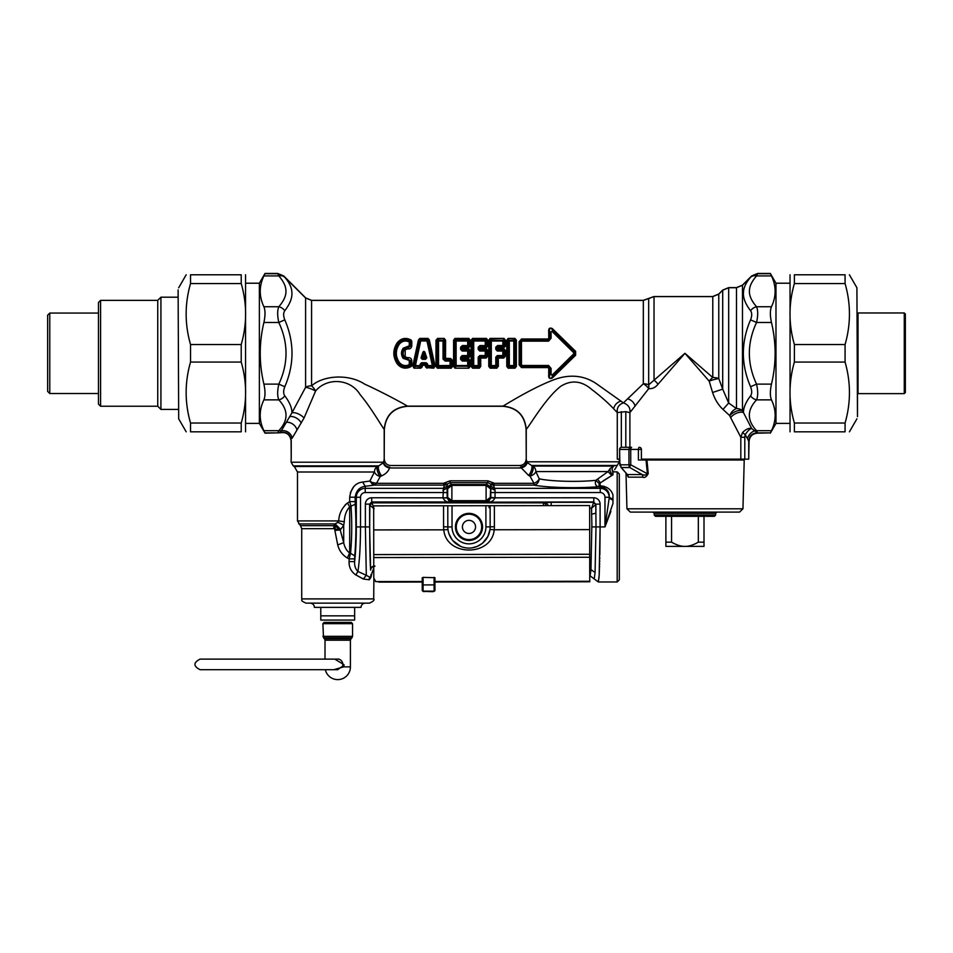 <?xml version="1.0" encoding="UTF-8"?>
<svg xmlns="http://www.w3.org/2000/svg" width="953" height="953" viewBox="0 0 953 953"><rect width="100%" height="100%" fill="white"/><g stroke="black" fill="none" stroke-linecap="round" stroke-linejoin="round"><path stroke-width="1.43" d="M658.046 384.214A8.47 3.014 45 0 0 654.032 380.199L684.945 353.301L658.046 384.214C655.461 387.478 652.364 388.967 648.731 388.645L629.897 412.613L625.799 411.66L617.282 412.566L613.601 408.754C607.919 402.678 600.593 396.222 591.646 389.396C581.616 380.759 571.323 379.723 560.769 386.275C545.771 397.901 530.404 424.633 526.247 429.374L526.247 459.155L526.104 429.517C524.734 415.401 516.979 407.646 502.862 406.276L407.586 406.276C393.458 407.646 385.715 415.401 384.333 429.517L384.202 459.155L384.202 429.374C381.557 426.086 370.622 406.991 360.163 394.661C350.335 378.365 326.891 377.34 315.598 391.016L304.031 418.033L292.071 438.332A8.47 7.517 23.1 0 0 281.29 430.839L280.325 432.483C286.662 431.518 290.308 434.223 291.225 440.596L291.225 459.155L291.094 440.834C290.141 434.52 286.496 431.84 280.182 432.781L265.053 433.162L263.898 430.685C258.978 420.404 258.978 410.135 263.898 399.867L278.812 399.867A8.47 6.719 138.7 0 0 284.792 395.876C283.279 393.708 283.279 390.67 284.792 386.739C294.406 364.439 294.406 342.139 284.792 319.851L278.812 322.483C277.287 315.598 277.287 310.356 278.812 306.735C283.946 300.803 286.317 295.418 285.912 290.582C285.84 286.174 283.47 281.29 278.812 275.917A8.47 6.719 138.7 0 1 284.792 277.275L305.591 297.967L311.583 300.445L643.323 300.445L648.671 298.539L648.671 384.869A8.47 5.313 -76.6 0 1 648.731 388.645A8.47 4.003 -139.7 0 0 643.323 383.773L623.393 402.869L596.137 383.535C584.439 375.744 571.252 374.16 556.564 378.782C535.395 386.179 508.711 402.75 502.993 406.145L407.431 406.145C403.381 403.524 381.76 391.862 364.606 384.107C349.12 373.874 323.925 375.017 311.583 385.81A8.47 3.431 55.3 0 1 315.598 391.016A8.47 1.763 23.3 0 0 305.591 387.335L291.916 412.863C291.999 407.848 289.617 402.19 284.792 395.876M612.958 494.964L612.958 503.47L612.958 494.964C611.302 489.52 607.073 486.459 600.259 485.78L599.032 485.625A4.229 1.787 -86.7 0 1 597.948 486.757C595.458 485.553 594.779 483.409 595.899 480.324C578.352 482.182 550.774 481.444 539.231 478.811L535.836 471.58A6.349 5.825 90 0 0 532.918 466.077A173.756 112.788 -174 0 1 531.536 465.469L527.128 462.479L526.151 459.155C525.77 463.015 523.65 465.135 519.802 465.517L390.647 465.517C386.787 465.135 384.667 463.015 384.297 459.155L383.332 462.729C383.856 465.421 385.917 467.173 389.515 467.994C388.347 471.378 385.739 473.998 381.665 475.881A181.451 128.31 180 0 1 380.247 476.488A6.349 4.288 -156 0 1 374.446 471.997A6.349 5.801 90 0 1 377.352 466.493A6.349 2.323 -113.1 0 0 380.247 476.488L376.506 483.302L374.422 485.113L373.219 485.268L369.835 481.062L370.753 479.597M613.97 466.053L613.875 466.077C617.758 465.564 617.758 465.564 613.875 466.077L610.325 468.304L608.062 471.58L535.836 471.58A6.349 4.288 -23.5 0 1 529.999 476.071A183.774 129.942 180 0 1 528.605 475.452L520.469 467.018C519.588 465.028 519.588 465.028 520.469 467.018C524.031 466.505 526.127 464.766 526.747 461.8L619.307 461.8L617.187 465.469L531.536 465.469A6.349 2.371 -66.3 0 1 528.605 475.452M612.958 472.223L612.958 470.853C615.102 469.46 615.102 469.46 612.958 470.853L612.958 472.223C611.623 469.781 611.933 467.732 613.875 466.077C611.933 467.732 611.623 469.781 612.958 472.223L612.958 474.844L611.778 475.523L612.958 474.844M610.873 511.404L605.012 526.806M600.33 485.78L604.369 486.411M617.187 581.961L617.187 471.866L619.307 473.975L619.307 579.841L617.187 581.961L598.329 581.961L599.044 577.256M599.056 577.03L599.163 575.433M599.223 574.373L599.258 573.492M599.318 572.312L599.366 571.323M599.425 570.013L599.461 568.941M599.508 567.511L599.556 566.344M599.604 564.807L599.64 563.568M599.687 561.925L599.723 560.602M599.759 558.863L599.794 557.469M599.842 554.896L600.104 526.914L599.175 575.219L598.329 581.961L589.74 575.612M591.873 523.042L590.979 569.644L590.133 575.612M591.646 514.251L595.875 513.143L596.006 526.914L591.908 526.914L591.646 514.251A48.674 1.846 -90 0 0 591.563 508.163L589.645 508.163M590.979 569.644L595.077 572.491L596.006 526.914L600.104 526.914L600.104 504.125L595.875 504.125L595.875 513.143A52.915 1.846 -90 0 0 595.768 504.625L591.563 508.163L593.671 502.326L551.191 502.326L551.191 505.626M495.024 497.835L593.779 497.764L593.779 501.957L595.792 504.435L593.779 501.957L488.222 502.171A4.229 4.11 -119.5 0 1 489.616 501.957C491.784 501.957 493.583 500.575 495.024 497.835L490.795 497.919L488.222 502.171M551.191 502.326L545.199 502.648A4.229 3.038 -97.2 0 1 548.046 505.626M545.199 502.648L543.448 502.862A4.229 3.038 -97.3 0 1 546.224 505.626M487.019 502.624L449.745 502.171A4.229 4.11 -60.5 0 0 448.351 501.957L371.718 501.957L374.076 508.795L369.883 505.185C369.466 527.664 369.8 557.922 370.586 569.644A48.734 1.703 90 0 0 370.61 570.097C370.896 567.845 372.313 566.594 374.851 566.344M543.448 505.638L543.448 502.862L371.968 502.862L369.883 505.185L371.992 503.303M373.767 568.071L371.658 573.885A4.229 2.597 178.4 0 0 370.848 575.35L370.8 576.362A4.229 2.025 -167.2 0 0 371.039 577.101L371.658 573.885M369.788 577.256A4.229 3.598 -118 0 0 369.299 579.793L363.296 579.007L366.309 575.29L357.935 571.49C359.603 560.304 360.46 545.45 360.52 526.914L365.38 526.914L366.309 575.29L369.788 577.256L370.8 576.362M369.299 579.793L371.039 577.101C374.565 580.699 374.565 580.699 371.039 577.101M363.296 579.007L355.803 574.921L357.935 571.49C355.457 569.024 354.361 565.725 354.635 561.603L349.096 561.603C348.881 567.202 351.121 571.645 355.803 574.921L355.326 574.683M356.315 526.914L360.52 526.914L360.52 497.275L356.315 497.275L356.315 526.914C356.291 540.22 355.731 551.787 354.635 561.603L354.635 558.887L349.096 558.887L347.404 558.029L349.096 558.887L350.549 553.336C351.919 538.314 352.086 522.601 351.038 506.198L349.691 501.6L347.607 502.958A8.47 1.87 -116.6 0 0 349.691 506.793C346.32 510.534 344.521 515.513 344.295 521.72L343.699 525.448L340.197 529.951L343.699 542.674C344.605 547.26 346.594 550.715 349.691 553.05A40.681 29.555 4.3 0 1 350.549 553.336L354.754 555.849C356.124 539.398 356.279 522.184 355.243 504.232L349.691 506.793L349.691 553.05A8.47 2.144 111.1 0 0 347.404 558.029C342.401 555.015 339.173 550.643 337.719 544.913L343.699 542.674L343.699 525.448A8.47 2.692 -158.4 0 0 337.719 522.363L335.122 523.912L340.709 529.511M356.72 575.362L362.188 578.328M334.872 530.416L340.197 529.951L335.563 526.282L334.789 528.82A49.854 49.699 -89.9 0 0 334.872 530.416L337.719 544.913M335.563 526.282L333.729 525.675L335.122 523.912L334.682 524.436L340.197 529.951L333.872 528.665L301.72 528.665L301.72 598.901C303.102 600.295 298.92 599.902 305.961 603.13L369.454 603.13C373.373 601.343 374.779 599.925 373.707 598.901L301.72 598.901M333.764 525.639L333.86 528.665M612.958 503.47L604.976 526.914L600.104 526.914M612.958 499.348L609.241 497.275A59.169 7.207 90 0 0 609.181 498.169L604.976 526.914L604.976 497.275L609.181 497.275L609.181 498.169L612.958 500.182M365.38 504.125A6.409 6.349 73.9 0 1 371.718 497.764L371.718 501.957L369.621 504.125L369.621 526.914L365.38 526.914L365.38 504.125L369.621 504.125L369.859 504.971M450.96 502.624L448.351 501.957C446.183 501.957 444.384 500.575 442.942 497.835L371.718 497.764M360.52 497.275A4.717 4.717 0 0 1 365.237 492.546L447.171 492.546L447.124 488.115L447.672 488.651C447.767 486.423 449.161 485.053 451.877 484.541L451.901 485.387L447.672 488.651L447.672 497.418L451.901 500.682A3.407 3.395 102.4 0 0 452.02 500.682L485.959 500.682L487.019 502.588L450.96 502.588L452.02 500.682M449.745 502.171L447.171 497.919L447.672 497.418C447.767 499.646 449.161 501.016 451.877 501.528L451.901 485.387A3.395 3.395 69.1 0 1 452.02 485.387L485.959 485.387A3.383 3.383 -18.2 0 1 486.066 485.387L490.295 488.651C490.211 486.423 488.806 485.053 486.101 484.541L486.101 501.528L451.877 501.528M447.171 492.546L447.171 497.919L442.942 497.835M451.877 484.541L485.959 484.541L487.829 482.671L487.829 480.812L494.452 483.302L490.7 484.005L490.295 497.418C490.211 499.646 488.806 501.016 486.101 501.528M490.795 497.764L490.843 488.115L495.072 490.33L495.024 497.764L490.295 497.418L486.066 500.682A3.395 3.395 69.1 0 1 485.959 500.682M612.958 474.308A4.229 3.419 63.9 0 1 610.325 468.304M608.038 471.592L611.755 475.547L608.062 471.58L595.899 480.324L599.223 483.588L611.778 475.523L603.32 480.729M355.243 504.232L355.159 501.6L349.691 501.6L347.607 502.958C342.044 507.651 339.077 513.643 338.696 520.922L344.295 521.72M333.729 525.675L300.481 525.675L297.491 520.922L338.696 520.922L337.719 522.363M447.171 497.764L442.942 497.764L443.562 488.341L365.237 488.341L365.237 492.546M487.829 480.812L450.138 480.812L443.514 483.302L444.193 485.113L374.422 485.113L372.087 482.432L376.506 483.302L443.514 483.302L447.267 484.005L447.35 486.018L447.124 488.115L442.895 490.33M599.032 485.625L599.223 483.588M600.259 485.78L600.259 486.816C606.537 487.865 609.527 491.355 609.241 497.275L609.181 497.275A8.922 8.922 0 0 0 600.259 488.341L600.259 492.546A4.717 4.717 0 0 1 604.976 497.275M355.159 501.6L355.159 497.275C356.148 490.735 359.507 487.066 365.237 486.268L365.237 488.341A8.922 8.922 0 0 0 356.315 497.275L349.691 497.156M350.37 492.63L353.837 486.495M345.057 505.019L346.868 503.446M491.712 484.362A4.11 3.788 -106.8 0 0 493.773 485.113L533.942 485.113L533.942 483.302A6.349 4.062 -33.6 0 0 539.231 478.811C538.755 482.444 536.992 484.553 533.942 485.113C546.962 487.662 577.578 488.46 597.948 486.757L600.116 486.816L600.116 482.504L597.507 479.085M349.691 501.6L349.691 497.275C351.038 487.972 355.35 482.897 362.616 482.063L369.835 481.062L374.446 471.997L297.491 471.997L297.491 520.922M373.219 485.268L365.237 486.268L362.616 482.063M450.138 480.812L450.138 482.671L447.267 484.005A4.229 4.193 23.4 0 1 444.277 485.22L444.193 485.113A4.11 3.788 106.8 0 0 446.254 484.362M490.616 486.018L494.416 488.341L495.072 490.33M452.02 485.387L450.138 482.671L487.829 482.671L490.7 484.005A4.229 4.193 156.6 0 0 493.69 485.22L494.416 488.341L600.259 488.341L600.116 486.816M372.087 482.432L369.835 481.062M613.875 466.077L532.918 466.077A6.349 2.335 -66.7 0 1 529.999 476.071L533.942 483.302L494.452 483.302L493.69 485.22M383.332 462.729L378.734 465.886A6.349 2.359 -113.5 0 0 381.665 475.881M378.734 465.886A171.814 111.811 174.1 0 1 377.352 466.493L294.31 466.493L293.25 465.886L378.734 465.886M527.128 462.479C526.699 465.231 524.65 467.065 520.981 467.994L389.515 467.994L389.872 467.256C390.873 464.957 390.873 464.957 389.872 467.256C386.346 466.732 384.262 465.052 383.618 462.217L291.13 462.217L293.25 465.886M320.78 607.371L361.008 607.371L354.647 607.371L354.647 620.069L320.78 620.069L320.78 607.371L314.419 607.371C314.168 604.798 312.763 603.38 310.19 603.13M665.885 516.323L665.885 546.391L704.005 546.391L704.005 542.162L698.335 542.162C693.176 545.092 688.721 546.51 684.945 546.391C681.169 546.51 676.713 545.092 671.555 542.162L671.555 516.323M704.005 516.323L704.005 542.162M698.335 516.323L698.335 542.162M665.885 542.162L671.555 542.162M631.625 447.302L621.713 447.302L631.625 447.302A2.12 0.893 90 0 0 630.731 449.423L619.641 449.423L619.605 461.74L621.225 467.542L629.802 467.542A4.229 3.55 -90 0 1 628.968 464.814L619.879 464.814A2.12 1.382 -11.2 0 0 619.867 465.231L620.558 466.017M620.046 465.612A2.12 1.382 -11.2 0 1 619.867 465.231L619.593 449.423A2.12 2.12 0 0 1 621.713 447.302A2.12 2.073 90 0 0 619.641 449.423M742.947 508.795L739.564 512.095L630.326 512.095L626.943 508.795L742.947 508.795L744.222 460.001L638.391 460.001L638.391 449.423L630.731 449.423L630.731 464.814A4.229 1.513 124.9 0 0 629.802 467.542L642.143 474.546C644.085 475.44 645.824 475.178 647.373 473.748L630.731 464.814L628.968 464.814L628.968 449.423A2.12 1.775 90 0 1 630.743 447.302M670.829 516.323L655.509 516.323L654.246 515.061L715.643 515.061L714.369 516.323L670.829 516.323M646.968 460.001L648.219 473.641C646.408 476.881 644.609 478.049 642.846 477.155A4.229 3.026 90 0 0 642.143 474.546L627.336 474.546L621.225 467.542M620.868 467.244L627.336 474.546A4.229 4.074 -90 0 1 628.289 477.155L626.967 474.272M627.169 474.451L626.443 473.534M648.219 473.641L647.373 473.748L646.039 460.001M424.049 356.112A58.502 2.93 -108.4 0 1 424.383 357.125L423.418 357.125A58.502 2.93 -71.6 0 1 423.751 356.112L424.061 352.824L424.978 352.503C424.264 351.049 423.549 351.049 422.822 352.503L424.061 352.824L425.872 358.125L426.765 357.851A60.706 0.655 -108.5 0 0 424.978 352.503M423.418 357.125A195.675 125.927 -179.8 0 1 421.929 358.125L423.751 352.824L423.751 356.112M423.585 357.327A196.318 126.189 180 0 1 422.262 358.221L421.035 357.851A60.706 0.655 -71.5 0 1 422.822 352.503M421.035 357.851L422.262 359.341L422.262 358.221L425.872 358.125A195.663 125.927 -0.2 0 1 424.383 357.125M424.216 357.327A196.318 126.189 -0 0 0 425.538 358.221L425.538 359.341L426.765 357.851M420.273 363.951L421.857 365.07A0.846 0.596 146.2 0 1 422.453 364.677A409.075 262.945 0 0 0 421.643 363.474L420.809 365.69A1.275 0.893 -33.3 0 1 419.916 366.274L419.916 365.583A56.977 0.715 -77.6 0 1 420.273 363.951L421.643 362.724L421.643 363.474L426.158 363.474L426.158 362.724L427.54 363.951A56.977 0.703 -102.4 0 1 427.885 365.583L432.352 365.583L426.968 341.007L427.861 340.912L433.329 365.261L432.352 366.274A1.275 0.81 -46 0 0 433.329 365.261A238.012 153.659 -179.5 0 1 434.234 366.155L435.044 365.892L433.794 368.192L426.98 367.679A401.606 258.144 -0 0 1 427.885 366.274L426.634 364.07L427.54 363.951M414.007 368.192L420.833 367.679A401.582 258.132 -0 0 0 419.916 366.274L415.448 366.274A1.275 0.81 46 0 1 414.472 365.261L419.939 340.912A1.275 0.893 146.7 0 1 420.833 340.316L415.448 365.583L420.809 365.69A401.785 257.501 1.3 0 1 421.512 366.774L420.833 368.192L414.007 368.192L412.768 365.892L413.578 366.155A238.047 153.671 179.5 0 1 414.472 365.261L415.448 366.274A239.87 154.183 180 0 0 414.007 367.679L413.578 366.155L419.237 339.816L419.916 338.398L427.885 338.398L434.234 366.155L433.794 368.192M426.158 363.474L425.955 365.07A0.846 0.596 33.8 0 0 425.348 364.677L425.836 365.094L425.336 364.701A409.063 262.945 -0 0 1 426.158 363.474M426.992 365.69A1.275 0.893 33.3 0 0 427.885 366.274L432.352 366.274A239.834 154.16 180 0 1 433.794 367.679L426.98 367.679L426.289 366.774A401.797 257.501 -1.3 0 1 426.992 365.69M419.916 338.398L418.498 339.756L419.237 339.816A401.701 257.477 -178.7 0 0 419.939 340.912L426.968 341.007L426.968 340.316A401.582 258.132 -0 0 0 427.885 338.911L419.916 338.911A401.582 258.132 180 0 0 420.833 340.316L426.968 340.316A1.275 0.893 33.3 0 1 427.861 340.912A401.856 257.524 -1.3 0 0 428.564 339.816L429.303 339.756L435.044 365.892M421.976 365.094L421.857 365.07A54.381 4.003 -77.6 0 0 421.512 366.774L422.25 366.834A54.738 3.49 -77.3 0 1 422.572 365.273L425.229 365.273A54.738 3.49 -102.7 0 1 425.55 366.834L426.289 366.774A54.381 4.015 -102.4 0 0 425.955 365.07L425.836 365.094M425.55 366.834L426.98 368.192M429.303 339.756L427.885 338.398M418.498 339.756L412.768 365.892M422.25 366.834L420.833 368.192M411.779 345.82C411.434 348.19 410.064 349.215 407.67 348.893L405.168 349.739L405.168 356.863L407.67 357.697C410.064 357.375 411.434 358.399 411.779 360.77A52.891 2.228 90.1 0 0 411.803 365.118L411.112 366.571C405.787 369.335 401.165 368.442 397.27 363.891C392.684 356.827 392.684 349.763 397.27 342.711C401.165 338.148 405.787 337.255 411.112 340.03L411.803 341.472A52.891 2.228 89.9 0 0 411.779 345.82L409.254 345.796L403.167 348.214C400.939 351.597 400.939 354.992 403.167 358.388L404.501 357.375L410.969 360.83A52.57 2.764 90.1 0 0 411.005 365.202A88.677 53.928 92.1 0 1 410.219 364.582L410.219 360.734L403.167 358.388M452.639 366.381L451.853 366.476L451.793 360.317L451.043 360.996L451.043 365.487A1.275 0.858 -39.5 0 1 450.09 366.274A294.739 189.456 180 0 1 451.234 367.679L437.391 367.679L435.986 366.381L435.986 340.209L437.391 338.911A294.739 189.456 0 0 0 438.535 340.316A1.275 0.858 140.5 0 0 437.582 341.114L437.582 365.487A293.167 188.408 -1 0 0 436.784 366.476L436.784 340.114L437.391 338.911L444.181 338.398L445.587 340.209L445.527 358.34L450.626 358.495L452.604 360.27L452.639 366.381L451.234 368.192L451.853 366.476A293.179 188.408 -179 0 0 451.043 365.487L438.535 365.583L438.535 341.007L443.038 341.007L443.026 359.09L443.991 359.043L443.991 341.114L443.038 340.316A1.275 0.858 39.5 0 1 443.991 341.114A293.167 188.408 179 0 0 444.789 340.114L445.587 340.209M435.986 366.381L437.391 368.192L451.234 368.192M462.312 347.893L462.967 349.251L462.157 350.12L461.574 349.429L462.312 348.655L462.955 349.263L463.122 348.095L460.609 347.178A54.619 0.655 -90 0 0 460.609 349.394L461.574 349.429L461.574 347.226L462.419 346.689L467.673 346.689A1.275 0.786 -48.4 0 0 468.638 345.605L468.638 341.114L467.685 341.007A54.619 0.715 -90 0 0 467.673 345.534L468.221 347.178L469.376 346.273L468.638 345.605L462.419 345.534L462.944 347.178L462.3 347.881L462.944 347.178L468.221 347.178L468.221 348.095L470.186 346.332L470.234 340.209L468.828 338.398L469.436 340.114A293.167 188.408 179 0 1 468.638 341.114A1.275 0.858 39.5 0 0 467.685 340.316L467.685 341.007L456.13 341.007L456.13 340.316A1.275 0.858 140.5 0 0 455.177 341.114L456.13 341.007L456.13 365.583L455.177 365.487L455.177 341.114A293.179 188.408 1 0 1 454.367 340.114L453.58 340.209L453.58 366.381L454.986 368.192L468.828 368.192L470.234 366.381L470.186 360.27L468.221 358.495L468.221 359.412L470.186 360.27M460.609 349.394L462.157 351.038L462.157 350.12L467.661 350.12A274.952 176.734 -0 0 0 468.495 349.251L468.495 348.536L470.174 350.311L468.638 351.061A1.275 0.822 -136 0 0 467.661 350.12L467.661 351.038L468.638 351.061L468.638 355.54L469.364 356.303L468.495 358.066L470.174 356.279A52.903 1.823 -90 0 1 470.174 350.311M462.955 359.341L462.3 358.709L462.955 359.341L462.967 357.351L463.122 358.066L468.495 358.066M453.58 366.381L454.986 367.679A294.727 189.444 0 0 1 456.13 366.274L456.13 365.583L468.638 365.487A293.179 188.408 1 0 1 469.436 366.476L468.828 367.679A294.727 189.444 -0 0 0 467.685 366.274L467.685 365.583A54.619 0.715 -90 0 1 467.673 361.056L468.221 359.412L462.419 359.9L467.673 359.9A1.275 0.786 -131.6 0 1 468.638 360.996L468.638 365.487A1.275 0.858 -39.5 0 1 467.685 366.274L456.13 366.274A1.275 0.858 39.5 0 1 455.177 365.487A293.167 188.408 -1 0 0 454.367 366.476L454.986 338.398L453.58 340.209M479.907 347.893L480.562 349.251L479.74 350.12L479.168 349.429L479.907 348.655L480.55 349.263L480.717 348.095L478.203 347.178A54.619 0.655 -90 0 0 478.192 349.394L479.168 349.429L479.168 347.226L480.002 346.689L485.256 346.689A1.275 0.786 -48.4 0 0 486.221 345.605L486.221 341.114L485.268 341.007A54.619 0.715 -90 0 0 485.256 345.534L485.804 347.178L486.971 346.273L486.221 345.605L480.002 345.534L480.538 347.178L479.895 347.881L480.538 347.178L485.804 347.178L485.804 348.095L487.781 346.332L487.817 340.209L486.423 338.398L487.031 340.114A293.167 188.408 179 0 1 486.221 341.114A1.275 0.858 39.5 0 0 485.268 340.316L485.268 341.007L473.712 341.007L473.712 340.316A1.275 0.858 140.5 0 0 472.759 341.114L473.712 341.007L473.712 365.583L472.759 365.487L472.759 341.114A293.179 188.408 1 0 1 471.961 340.114L471.163 340.209L471.163 366.381L472.569 368.192L479.359 368.192L480.765 366.381L480.705 358.066L478.192 357.196L479.74 355.552L479.168 365.487A293.179 188.408 1 0 1 479.967 366.476L479.359 368.192M478.192 349.394L479.74 351.038L479.74 350.12L485.256 350.12A274.952 176.734 -0 0 0 486.09 349.251L486.09 348.536L487.769 350.311L486.221 351.061A1.275 0.822 -136 0 0 485.256 350.12L485.256 351.038L486.221 351.061L486.221 355.54L486.959 356.303L486.09 358.066L487.769 356.279A52.903 1.823 -90 0 1 487.769 350.311M471.163 366.381L472.569 367.679L479.359 367.679A294.727 189.444 0 0 0 478.215 366.274L479.168 365.487A1.275 0.858 -39.5 0 1 478.215 366.274L473.712 366.274A1.275 0.858 39.5 0 1 472.759 365.487A293.167 188.408 -1 0 0 471.961 366.476L472.569 338.398L471.163 340.209M498.133 349.263L503.672 349.251A274.952 176.734 0 0 1 502.839 350.12L502.839 351.038L504.542 350.287A52.641 2.287 -90 0 0 504.542 356.303L503.672 357.351A274.952 176.734 -0 0 0 502.839 356.482L502.839 355.552L505.352 356.279L503.672 358.066L498.3 358.066L498.145 357.351L497.549 357.947L498.3 358.066L498.348 366.381L496.954 367.679L490.164 367.679L488.758 366.381L488.758 340.209L490.164 338.398L489.556 366.476A293.167 188.408 -1 0 1 490.354 365.487A1.275 0.858 39.5 0 0 491.307 366.274L495.798 366.274A1.275 0.858 -39.5 0 0 496.763 365.487A293.179 188.408 1 0 1 497.561 366.476L497.49 357.935L498.133 357.339L497.335 356.482L502.839 356.482A1.275 0.822 -44 0 0 503.815 355.54L503.815 351.061A1.275 0.822 -136 0 0 502.839 350.12L497.335 350.12L497.335 351.038L495.786 349.394L496.763 349.429L496.763 347.226L497.597 346.689L503.398 347.178L503.398 348.095L498.3 348.095L498.121 347.178L497.335 350.12L496.763 349.429L497.49 348.655L498.133 349.263L498.3 348.095L495.786 347.178L497.597 345.534L502.85 345.534A54.619 0.715 -90 0 1 502.862 341.007L491.307 341.007L491.307 365.583L495.798 365.583A54.619 0.691 -90 0 1 495.786 357.196L497.335 355.552L496.763 357.161L495.786 357.196M503.672 348.536L505.352 350.311L503.672 348.536L497.549 348.643M498.348 366.381L496.954 367.679A294.727 189.444 0 0 0 495.798 366.274L496.763 365.487L496.763 357.161L497.549 357.947M488.758 366.381L490.164 368.192L496.954 368.192M488.758 340.209L489.556 340.114A293.179 188.408 1 0 0 490.354 341.114A1.275 0.858 140.5 0 1 491.307 340.316A294.739 189.456 0 0 1 490.164 338.911L504.006 338.398L505.412 340.209L505.364 346.332L503.398 348.095M516.371 340.209L514.965 338.398L515.573 366.476A293.179 188.408 -179 0 0 514.775 365.487L509.319 365.583L509.319 341.007L513.81 341.007L513.81 366.274A1.275 0.858 -39.5 0 0 514.775 365.487L514.775 341.114A293.179 188.408 -1 0 0 515.573 340.114L516.371 340.209L516.371 366.381L514.965 368.192L516.371 366.381M508.175 368.192L508.175 367.679A294.727 189.444 0 0 1 509.319 366.274L508.366 365.487A1.275 0.858 39.5 0 0 509.319 366.274L513.81 366.274A294.739 189.456 180 0 1 514.965 367.679L508.175 367.679L507.568 366.476L508.175 338.911A294.739 189.456 0 0 0 509.319 340.316A1.275 0.858 140.5 0 0 508.366 341.114L508.366 365.487A293.167 188.408 -1 0 0 507.568 366.476L506.77 366.381L508.175 368.192L514.965 368.192M506.77 366.381L506.77 340.209L508.175 338.398L514.965 338.398M522.113 341.138L548.571 341.138L550.012 338.351L547.987 339.625L548.571 340.316L522.113 340.316L521.47 341.889L520.374 342.02L520.04 364.951L520.04 341.639L522.113 340.316L521.505 339.625L519.135 341.758L521.505 338.994L521.505 339.625L547.987 339.625L548.761 338.101L548.702 331.501C548.463 328.368 549.678 327.403 552.371 328.63L575.624 351.347L575.624 355.243L552.371 377.96C549.678 379.187 548.463 378.234 548.702 375.089L548.761 368.501L547.987 366.965L521.505 366.965L521.505 367.596L547.987 367.596M552.371 328.63L551.87 328.904C549.917 327.653 549.166 328.451 549.595 331.299A214.318 57.359 53.8 0 0 550.012 332.418L552.692 331.048L552.085 331.453L573.754 352.753L574.993 351.967L551.87 328.904A216.319 50.342 54.9 0 0 552.692 331.048L574.516 351.967L574.516 354.623L552.692 375.553L550.012 374.172A214.318 57.347 126.2 0 0 549.595 375.291C549.166 378.138 549.917 378.937 551.87 377.686A216.331 50.342 125.1 0 1 552.692 375.553L550.012 374.172L550.012 368.239L548.571 366.274L522.113 366.274L521.47 364.701L520.374 364.57L522.113 366.274L521.505 366.965L519.135 364.832L521.505 367.596M551.072 374.398A54.619 0.667 -90 0 0 551.096 368.406L549.655 368.644L547.987 366.965L548.571 365.464L522.113 365.464M551.096 368.406L548.571 365.464M552.085 375.148L573.754 353.837L573.754 352.753M552.085 331.453L551.072 332.192A54.619 0.667 -90 0 1 551.096 338.184L548.571 341.138M479.74 355.552L485.256 355.552L485.256 356.482A1.275 0.822 -44 0 0 486.221 355.54L485.256 355.552A54.619 0.643 -90 0 1 485.256 351.038L479.74 351.038M472.569 368.192L472.569 367.679A294.727 189.444 0 0 1 473.712 366.274L473.712 365.583L478.215 365.583A54.619 0.691 -90 0 1 478.192 357.196M480.765 366.381L479.967 366.476L479.907 357.935L480.55 357.339L479.74 356.482L485.256 356.482A274.952 176.734 -0 0 1 486.09 357.351L479.967 357.947M468.221 358.495L463.122 358.495L460.609 359.424L462.419 361.056L461.574 359.364L462.157 355.552L467.661 355.552L467.661 356.482A1.275 0.822 -44 0 0 468.638 355.54L467.661 355.552A54.619 0.643 -90 0 1 467.661 351.038L462.157 351.038M462.312 358.697L461.574 357.161L460.609 357.196L462.157 355.552M460.609 359.424A54.619 0.655 -90 0 1 460.609 357.196M462.372 357.947L462.955 357.339L462.157 356.482L467.661 356.482A274.952 176.734 -0 0 1 468.495 357.351L462.955 357.339M437.582 365.487A1.275 0.858 39.5 0 0 438.535 366.274L437.582 365.487M443.026 359.09L445.182 361.056L443.991 359.043L444.729 358.376L445.706 359.412L445.182 359.9L450.078 359.9A1.275 0.786 -131.6 0 1 451.043 360.996L450.078 361.056A54.619 0.715 90 0 0 450.09 365.583L450.09 366.274L438.535 366.274A294.727 189.444 0 0 0 437.391 367.679L437.391 368.192M480.002 345.534L478.203 347.178M462.419 345.534L460.609 347.178M497.597 345.534L497.597 346.689L502.85 346.689L502.85 345.534L503.815 345.605L504.566 346.273L503.398 347.178L502.85 346.689A1.275 0.786 -48.4 0 0 503.815 345.605L503.815 341.114L502.862 340.316A1.275 0.858 39.5 0 1 503.815 341.114A293.167 188.408 179 0 0 504.613 340.114L505.412 340.209M495.786 349.394A54.619 0.655 -90 0 1 495.786 347.178M408.372 346.451L408.075 347.535L410.219 345.856L410.219 342.008A1.275 0.917 51.3 0 0 409.635 341.281C405.37 339.482 401.689 340.304 398.592 343.747C394.292 350.12 394.292 356.482 398.592 362.843L399.295 362.378C395.352 356.327 395.352 350.263 399.295 344.212C402.047 340.995 405.37 340.233 409.266 341.924A54.619 0.703 -90 0 0 409.254 345.796M397.27 363.891L398.592 362.843C401.689 366.297 405.37 367.119 409.635 365.309L409.266 364.677C405.37 366.369 402.047 365.607 399.295 362.378M399.295 344.212L397.854 343.056C393.565 349.882 393.565 356.708 397.854 363.546C401.451 367.918 405.752 368.775 410.755 366.107L409.635 365.309A1.275 0.917 -51.3 0 0 410.219 364.582L409.266 364.677A54.619 0.703 -90 0 1 409.254 360.806M411.779 360.77L410.219 360.734L408.075 359.055L408.372 360.139M407.67 357.697L408.075 359.055L403.977 357.732C401.963 354.778 401.963 351.824 403.977 348.869L403.167 348.214M407.67 348.893L408.075 347.535L403.977 348.869L407.92 348.036L410.969 345.772A52.582 2.764 89.9 0 1 411.005 341.388A88.677 53.916 -92.1 0 0 410.219 342.008L409.266 341.924L410.755 340.495L411.803 341.472M548.702 375.089L549.595 375.291L549.655 368.644L548.761 368.501M573.754 353.837L575.624 355.243M552.371 377.96L574.993 354.623L575.624 351.347M551.096 338.184L550.012 338.351L550.012 332.418L551.072 332.192M548.761 338.101L549.655 337.946L549.595 331.299L548.702 331.501M506.77 340.209L507.568 340.114A293.179 188.408 1 0 0 508.366 341.114L509.319 340.316L513.81 340.316A1.275 0.858 39.5 0 1 514.775 341.114L513.81 340.316A294.727 189.444 0 0 0 514.965 338.911L508.175 338.398M490.164 368.192L490.164 367.679A294.727 189.444 0 0 1 491.307 366.274L490.354 365.487L490.354 341.114L491.307 340.316L502.862 340.316A294.739 189.456 180 0 0 504.006 338.911L504.566 346.273L505.364 346.332M498.145 347.249L497.49 347.893M487.769 356.279L486.959 356.303A52.641 2.287 -90 0 1 486.959 350.287L486.09 349.251L480.562 349.251M487.781 346.332L486.971 346.273L487.031 340.114L487.817 340.209M485.804 348.095L480.717 348.095L480.55 347.249M486.09 348.536L479.967 348.643M486.09 358.066L480.705 358.066L480.55 357.339M462.419 361.056L468.638 360.996L469.376 360.317L469.436 366.476L470.234 366.381M470.174 356.279L469.364 356.303A52.641 2.287 -90 0 1 469.364 350.287L468.495 349.251L462.967 349.251M470.186 346.332L469.376 346.273L469.436 340.114L470.234 340.209M468.221 348.095L463.122 348.095L462.955 347.249M468.495 348.536L462.372 348.643M435.986 340.209L436.784 340.114A293.179 188.408 1 0 0 437.582 341.114L438.535 340.316L443.038 340.316A294.727 189.456 180 0 0 444.181 338.911L444.729 358.376L445.527 358.34M452.604 360.27L450.626 359.412L450.626 358.495M411.112 366.571L411.005 365.202L411.803 365.118M405.168 356.863L404.501 357.375C402.75 354.659 402.75 351.931 404.501 349.215L405.168 349.739M397.27 342.711L397.854 343.056C401.451 338.672 405.752 337.827 410.755 340.495L411.112 340.03M718.765 294.143L718.765 378.567A8.47 1.132 -16.7 0 0 709.163 381.129L712.582 392.505L722.696 389.11L728.676 403.024L736.478 408.575A8.47 5.968 -50.4 0 0 729.795 415.711A88.736 14.378 71.4 0 0 730.641 417.664A8.47 4.42 153.2 0 1 743.447 412.53C743.471 407.61 745.842 402.059 750.559 395.876C752.084 393.708 752.084 390.67 750.559 386.739C740.957 364.439 740.957 342.151 750.559 319.851C752.084 315.931 752.084 312.882 750.559 310.714C745.437 303.995 743.066 297.979 743.459 292.654C743.531 287.842 745.901 282.707 750.559 277.275L742.47 285.245L742.47 410.672A8.47 4.217 -26.4 0 0 729.795 415.711L723.005 409.433L728.676 403.024L728.676 287.735L722.696 290.212L722.696 389.11L718.765 378.567A8.47 3.609 -0 0 0 712.773 377.507A8.47 2.68 -45 0 0 709.163 381.129L684.945 353.301L712.773 377.507L712.773 296.633L718.765 294.143L722.696 290.212M728.676 287.735L736.49 287.735L736.49 408.575A8.47 7.136 0 0 1 742.47 410.672A83.209 12.413 67 0 0 743.447 412.53L751.703 428.6C750.13 428.576 747.95 430.601 745.186 434.687L747.355 438.404C749.046 434.342 751.5 431.84 754.728 430.875L751.714 428.6M751.703 428.6L751.703 428.6C749.153 427.754 746.104 429.053 742.566 432.471L745.186 434.687L744.793 437.26L740.826 437.26L730.641 417.664M498.133 357.339L503.672 357.351L503.672 358.066M468.828 368.192L454.986 368.192M445.182 361.056L450.078 361.056L450.626 359.412L445.706 359.412L445.706 358.495M284.792 319.851C283.279 315.931 283.279 312.882 284.792 310.714C289.926 303.995 292.297 297.967 291.904 292.654C291.821 287.842 289.462 282.707 284.792 277.275M648.671 298.539L654.032 296.633L712.773 296.633M736.49 287.735L742.47 285.245M654.032 296.633L654.032 380.199L648.671 384.869A8.47 4.872 0 0 0 643.323 383.773L643.323 300.445M304.031 418.033A8.47 3.872 29.4 0 0 291.916 412.863L281.29 430.839A8.47 6.719 -138.7 0 1 278.812 430.685L277.788 432.876L280.325 432.483M742.566 432.471L740.826 437.26L740.826 459.155L641.393 459.155M712.582 392.505C714.893 399.45 718.359 405.096 723.005 409.433M629.897 447.302L629.897 412.613C630.517 407.932 628.349 404.68 623.393 402.869C618.735 404.596 616.698 407.824 617.282 412.566L617.282 459.155L619.593 459.155M740.826 459.155L748.724 459.155L748.724 441.168L747.355 438.404M757.325 432.876L754.728 430.875A8.47 6.719 138.7 0 0 756.551 430.685L757.575 432.876A6.302 4.705 -178 0 1 757.325 432.876C752.084 433.186 749.213 435.95 748.724 441.168M748.724 459.155L749.046 441.584C749.57 436.414 752.405 433.615 757.587 433.162L770.477 432.876L757.575 432.876M749.046 441.584C749.57 436.414 752.405 433.615 757.587 433.162M384.202 429.374C385.572 415.246 393.315 407.503 407.431 406.145M526.247 429.374C524.877 415.258 517.122 407.515 502.993 406.145M770.477 432.876L771.465 430.685C776.385 420.404 776.385 410.135 771.465 399.867C770 396.234 770 390.98 771.465 384.119L756.551 384.119C758.076 390.992 758.076 396.245 756.551 399.867A8.47 6.719 -138.7 0 1 750.559 395.876M750.559 310.714A8.47 6.719 138.7 0 1 756.551 306.735C751.417 300.803 749.046 295.418 749.451 290.582C749.523 286.174 751.893 281.29 756.551 275.917L757.575 273.725L770.477 273.725L771.465 275.917C776.338 286.186 776.338 296.454 771.465 306.735L756.551 306.735C758.076 310.356 758.076 315.598 756.551 322.483C746.949 343.02 746.949 363.569 756.551 384.119L750.559 386.739M771.465 384.119C776.338 363.569 776.338 343.02 771.465 322.483L756.551 322.483L750.559 319.851M771.465 275.917L756.551 275.917A8.47 6.719 -138.7 0 0 750.559 277.275M789.727 423.382L775.98 423.382L775.98 283.22L770.334 273.44L757.683 273.44L751.667 275.929L742.447 285.15L736.49 287.615L728.676 287.615L722.66 290.117L718.729 294.048L712.773 296.514L654.032 296.514L643.323 300.326L311.583 300.326L305.627 297.86L283.696 275.929L277.68 273.44L265.053 273.44L263.898 275.917C259.025 286.186 259.025 296.454 263.898 306.735C265.363 310.356 265.363 315.61 263.898 322.483L278.812 322.483C288.414 343.02 288.414 363.569 278.812 384.119C277.287 390.992 277.287 396.245 278.812 399.867C288.414 410.135 288.414 420.404 278.812 430.685L263.898 430.685M284.792 386.739L278.812 384.119L263.898 384.119C265.363 390.98 265.363 396.234 263.898 399.867M284.792 310.714A8.47 6.719 -138.7 0 0 278.812 306.735L263.898 306.735M284.006 276.358L277.788 273.725L278.812 275.917L263.898 275.917M757.575 273.725L751.357 276.358M277.788 432.876L264.886 432.876M245.874 423.382L259.371 423.382L259.371 283.22L245.874 283.22M771.465 306.735C770 310.356 770 315.61 771.465 322.483M263.898 384.119C259.025 363.569 259.025 343.02 263.898 322.483M277.788 273.725L264.886 273.725M728.676 287.615L722.66 290.117M443.55 505.781L452.02 505.769L452.044 526.938L447.815 526.938L447.779 505.769L447.815 526.938L443.574 526.723L443.55 505.781L373.671 505.876L373.779 577.852L375.673 581.64L422.239 581.818M472.223 547.832L477.513 546.295L482.528 543.186L487.841 536.539L489.997 529.463L494.202 529.761C491.867 556.743 446.183 556.814 443.776 529.832L447.981 529.594M460.704 546.403L452.842 540.613M451.972 539.517L448.899 533.609M434.937 582.009L589.74 581.783L589.633 505.566L490.128 505.709L490.152 526.878L494.393 526.652L494.357 505.698M489.997 529.463A21.252 21.216 179.9 0 0 490.152 526.878L490.128 505.709L452.02 505.769M373.779 577.852L375.637 581.58L422.239 581.521M422.239 587.667L422.25 590.515L422.239 584.916L423.084 584.916L423.072 577.363L434.937 577.721L434.937 584.487M423.072 577.363L422.227 579.055M490.152 526.878A21.169 21.169 0 0 1 469.019 548.082A21.169 21.169 0 0 1 447.815 526.938A21.169 21.169 0 0 0 469.019 548.082A21.169 21.169 0 0 0 490.152 526.878L485.923 526.89L485.887 505.709M462.872 515.776A12.699 12.699 0 0 0 462.396 537.766A12.699 12.699 0 0 0 481.682 527.188A12.699 12.699 0 0 0 462.872 515.776M465.826 521.16A6.564 6.564 0 0 0 465.576 532.524A6.564 6.564 0 0 0 475.547 527.057A6.564 6.564 0 0 0 465.826 521.16M434.08 577.351L434.091 584.892L423.084 584.916L423.096 591.348L432.733 591.694L434.949 590.491L434.937 584.892L434.091 584.892L434.103 591.336M434.937 577.721L434.937 584.892M433.079 591.682L434.949 590.491L434.949 587.703M422.239 584.916L422.227 577.744M423.096 591.348L424.049 591.694M200.059 659.119C193.245 662.645 193.245 666.171 200.059 669.697L337.684 669.697L342.699 666.087C343.735 660.215 338.434 658.594 337.684 659.119L200.059 659.119M322.888 623.667L324.163 622.404L351.264 622.404L352.539 623.667L322.888 623.667L323.508 637.843L351.919 637.843L352.539 636.342L322.888 636.342M325.33 669.697A12.699 12.699 0 0 0 350.418 666.862L343.699 666.862L344.069 664.741L334.777 659.119L344.069 664.741M343.699 666.862L333.741 669.697M49.77 313.072L47.65 315.181L47.65 391.409L49.77 393.529L49.77 313.072L98.469 313.072M100.577 300.362L98.469 302.482L98.469 404.108L100.577 406.228L100.577 300.362L157.745 300.362L157.745 406.228L160.926 409.409L178.116 409.409M157.745 300.362L160.926 297.193L160.926 409.409M905.35 353.301L905.35 314.037L904.278 312.965L904.278 393.625L905.35 392.553L905.35 353.301M857.486 393.696A2.156 2.156 0 0 1 858.022 393.625L858.022 312.965L904.278 312.965M178.116 289.915L178.688 418.832L178.116 289.915M241.216 423.037L241.216 431.816C247.053 431.816 247.053 431.816 241.216 431.816C247.053 431.816 247.053 431.816 241.216 431.816L190.529 431.816C184.691 431.816 184.691 431.816 190.529 431.816C184.691 431.816 184.691 431.816 190.529 431.816L190.529 423.037L241.216 423.037C247.053 402.714 247.053 382.391 241.216 362.069L241.216 344.521C247.053 324.199 247.053 303.876 241.216 283.553L241.216 274.786C247.053 274.786 247.053 274.786 241.216 274.786C247.053 274.786 247.053 274.786 241.216 274.786L190.529 274.786L190.529 283.553C184.691 303.876 184.691 324.199 190.529 344.521L190.529 362.069C184.691 382.391 184.691 402.714 190.529 423.037M190.529 274.786C184.691 274.786 184.691 274.786 190.529 274.786C184.691 274.786 184.691 274.786 190.529 274.786M245.564 274.786L245.564 431.816M241.216 283.553L190.529 283.553M190.529 344.521L241.216 344.521M241.216 362.069L190.529 362.069M857.486 416.675L856.914 287.77L857.486 416.675M857.486 353.301L857.486 414.603M794.385 283.553L794.385 274.786C788.548 274.786 788.548 274.786 794.385 274.786C788.548 274.786 788.548 274.786 794.385 274.786L845.073 274.786C850.898 274.786 850.898 274.786 845.073 274.786C850.898 274.786 850.898 274.786 845.073 274.786L845.073 283.553L794.385 283.553C788.548 303.876 788.548 324.199 794.385 344.521L794.385 362.069C788.548 382.391 788.548 402.714 794.385 423.037L794.385 431.816C788.548 431.816 788.548 431.816 794.385 431.816C788.548 431.816 788.548 431.816 794.385 431.816L845.073 431.816L845.073 423.037C850.898 402.714 850.898 382.391 845.073 362.069L845.073 344.521C850.898 324.199 850.898 303.876 845.073 283.553M845.073 431.816C850.898 431.816 850.898 431.816 845.073 431.816C850.898 431.816 850.898 431.816 845.073 431.816M790.037 431.816L790.037 274.786M794.385 423.037L845.073 423.037M845.073 362.069L794.385 362.069M794.385 344.521L845.073 344.521M639.284 447.302L639.284 447.302A2.12 0.893 -90 0 0 638.391 449.423L641.393 449.423A2.12 2.12 0 0 0 639.284 447.302M595.077 572.491L594.231 578.781M595.792 504.435L593.648 502.707M369.621 526.914L370.61 570.097M370.586 569.644C370.872 567.416 372.278 566.177 374.815 565.927M349.096 558.887L349.096 561.603M354.635 558.887L354.754 555.849M600.104 504.125A6.409 6.349 106.4 0 0 593.779 497.764M298.73 523.912L335.122 523.912M600.259 492.546L490.795 492.546M486.101 484.541L485.959 485.387M447.35 486.018L443.562 488.341L444.277 485.22M354.647 615.841L320.78 615.841M716.918 512.095L715.643 513.357L654.246 513.357L652.972 512.095M628.289 477.155L642.846 477.155M422.262 359.341L425.538 359.341M421.643 362.724L426.158 362.724M422.477 364.701L425.336 364.701M311.583 300.445L311.583 385.81A8.47 5.206 180 0 0 305.591 387.335L305.591 297.967M437.391 338.398L444.181 338.398M454.986 338.398L468.828 338.398M472.569 338.398L486.423 338.398M505.352 356.279A52.903 1.823 -90 0 1 505.352 350.311M490.164 338.398L504.006 338.398M519.135 364.832A52.927 0.941 -90 0 0 519.135 341.758M521.505 338.994L547.987 338.994M521.47 364.701L521.47 341.889M497.335 351.038L502.839 351.038A54.619 0.643 -90 0 0 502.839 355.552L497.335 355.552M473.712 340.316L485.268 340.316A294.739 189.456 180 0 0 486.423 338.911L472.569 338.911A294.739 189.456 0 0 0 473.712 340.316M456.13 340.316L467.685 340.316A294.739 189.456 180 0 0 468.828 338.911L454.986 338.911A294.739 189.456 0 0 0 456.13 340.316M296.836 429.541A8.47 6.385 38.8 0 0 286.889 422.286M301.279 422.989A8.47 5.075 36.6 0 0 290.212 416.592M635.151 406.145C633.995 402.416 631.517 399.986 627.717 398.854M613.601 408.754C614.673 404.739 617.151 402.178 621.046 401.094M771.465 430.685L756.551 430.685C746.949 420.404 746.949 410.135 756.551 399.867L771.465 399.867M744.793 459.155L744.793 437.26M625.799 447.302L625.799 411.66M621.332 447.338L621.332 411.66M489.068 507.723L489.068 505.709M434.937 581.795L589.74 581.58M434.937 581.497L589.74 581.282M589.669 529.618L494.202 529.761A25.481 25.445 179.9 0 0 494.393 526.652M443.574 526.723A25.481 25.445 179.9 0 0 443.776 529.832L373.707 529.928M373.743 554.575L589.704 554.265M373.755 557.565L589.716 557.255M452.044 526.938A16.94 16.94 0 0 0 469.007 543.853A16.94 16.94 0 0 0 485.923 526.89M462.467 515.025A13.545 13.545 0 0 0 461.955 538.493A13.545 13.545 0 0 0 482.528 527.212A13.545 13.545 0 0 0 462.467 515.025M422.25 590.312A0.846 0.834 -0.1 0 0 423.096 591.146L434.103 591.134A0.846 0.834 179.9 0 0 434.949 590.3M323.508 637.843L324.389 638.713L351.038 638.713L350.418 640.213L325.009 640.213L325.009 659.119M619.307 459.155L619.307 461.8M614.614 469.746L617.187 465.469M373.886 578.102L373.707 598.901M300.481 525.675L301.72 528.665M617.187 471.866L612.958 471.866M297.491 471.997L294.31 466.493M291.13 459.155L291.13 462.217M361.008 607.371C361.258 604.798 362.664 603.38 365.237 603.13M654.246 513.357L654.246 515.061M715.643 513.357L715.643 515.061M626.943 508.795L626.002 473.164M641.393 460.001L641.393 449.423M789.727 283.22L775.98 283.22M733 459.155L733 460.001M775.98 423.382L770.334 433.162M259.371 423.382L265.017 433.162M259.371 283.22L265.017 273.44M378.865 582.092L422.239 582.033M352.539 623.667L352.539 636.342M350.418 640.213L350.418 666.862M351.038 638.713L351.919 637.843M324.389 638.713L325.009 640.213M49.77 393.529L98.469 393.529M100.577 406.228L157.745 406.228M160.926 297.193L178.116 297.193M858.022 393.625L904.278 393.625M178.688 418.832L186.18 431.816M178.688 287.77L186.18 274.786M856.914 287.77L849.409 274.786M856.914 418.832L849.409 431.816"/></g></svg>
